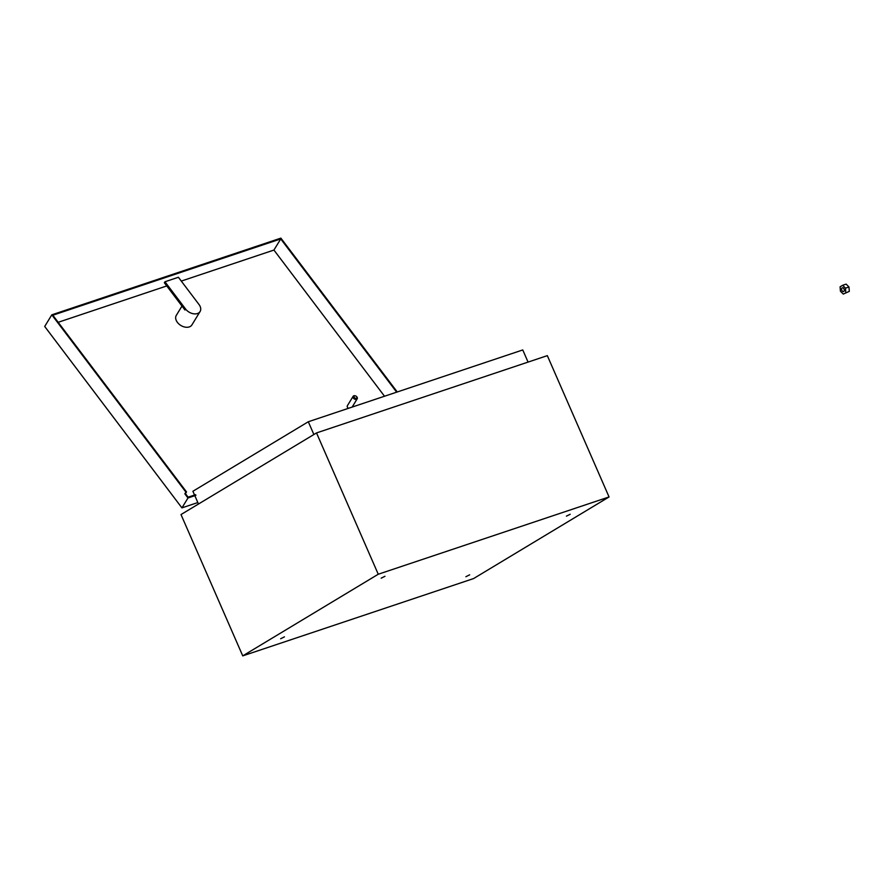 <?xml version="1.0" encoding="UTF-8"?>
<svg xmlns="http://www.w3.org/2000/svg" width="894" height="894" viewBox="0 0 894 894"><rect width="100%" height="100%" fill="white"/><g stroke="black" fill="none" stroke-linecap="round" stroke-linejoin="round"><path stroke-width="1.34" d="M570.204 514.262L566.416 516.151L570.204 514.262M469.674 574.82L465.886 576.719L469.674 574.82M284.437 636.852L280.649 638.741L284.437 636.852M384.968 576.284L381.179 578.172L384.968 576.284M194.546 495.03L192.903 491.264L308.307 421.756L313.883 434.518M528.063 362.092L522.755 349.945L308.307 421.756M316.51 432.931L181.001 514.553L242.743 655.872L473.552 578.586L609.06 496.952L547.329 355.644L316.51 432.931L378.251 574.239L609.06 496.952M242.743 655.872L378.251 574.239M194.836 495.678L198.479 504.026M185.561 309L184.957 309.994L164.351 282.75L164.954 281.766L185.561 309A9.152 6.258 31.4 0 0 197.429 313.548A9.152 6.258 31.4 0 0 200.088 311.525L191.931 324.891A9.152 6.258 -148.6 0 1 189.26 326.925A9.152 6.258 -148.6 0 1 178.956 324.053A9.152 6.258 -148.6 0 1 176.308 315.358L181.985 306.061M354.572 395.886A1.587 1.084 31.4 0 0 356.36 398.243A1.587 1.084 31.4 0 0 354.572 395.886M356.561 396.578A2.391 1.632 -148.6 0 1 356.672 396.69A2.391 1.632 -148.6 0 1 357.198 398.802A2.391 1.632 -148.6 0 1 356.505 399.339A2.391 1.632 -148.6 0 1 353.812 398.59A2.391 1.632 -148.6 0 1 353.13 396.321A2.391 1.632 -148.6 0 1 353.823 395.785A2.391 1.632 -148.6 0 1 355.253 395.818A2.391 1.632 -148.6 0 1 355.399 395.874M353.13 396.321L347.375 405.731A2.391 1.632 31.4 0 0 348.47 408.301M58.188 322.298L166.765 285.946M181.292 281.085L273.933 250.063L384.509 396.232M51.807 314.833L44.7 326.466L181.929 507.881L187.986 497.98L184.857 493.834L185.907 492.102L51.807 314.833L280.872 238.128L397.249 391.974M195.898 495.321L187.986 497.98M197.831 502.551L181.929 507.881M396.657 392.164L280.738 238.922L52.835 315.224L186.5 491.912L185.907 492.102M280.738 238.922L273.933 250.063M186.5 491.912L185.438 493.644L188.12 497.187L195.618 494.684M200.088 311.525A9.152 6.258 31.4 0 0 199.004 304.508L178.398 277.263L164.954 281.766M185.438 493.644L184.857 493.834M841.857 290.338A1.989 1.263 -108.5 0 0 843.578 291.567A1.989 1.263 -108.5 0 0 844.037 289.03A1.989 1.263 -108.5 0 0 842.316 287.801A1.989 1.263 -108.5 0 0 841.857 290.338M845.791 292.55L845.478 288.17L842.629 285.298L840.103 286.818L840.427 291.209L843.265 294.07L849.3 291.377L848.976 286.985L846.137 284.124L842.629 285.298M843.265 294.07L849.3 291.377M845.478 288.17L848.976 286.985M357.198 398.802L352.158 407.072"/></g></svg>
